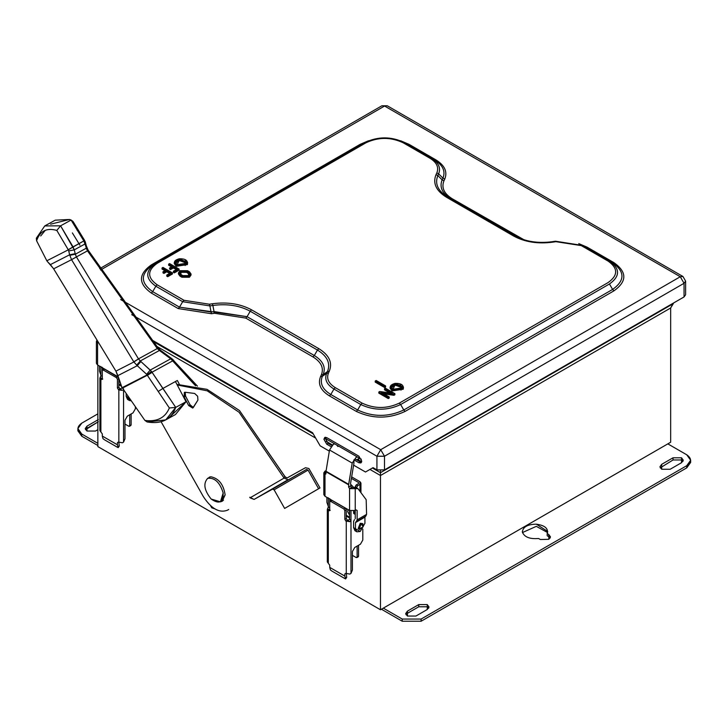<?xml version="1.0" encoding="UTF-8"?>
<svg xmlns="http://www.w3.org/2000/svg" width="727" height="727" viewBox="0 0 727 727"><rect width="100%" height="100%" fill="white"/><g stroke="black" fill="none" stroke-linecap="round" stroke-linejoin="round"><path stroke-width="1.09" d="M354.885 510.654L354.612 513.98L355.239 514.434M353.549 511.054L353.667 513.435L354.985 514.325M331.139 501.057L332.085 500.512L345.316 508.155L346.261 509.791L346.261 518.524L347.679 520.432L349.569 519.351L349.569 510.063M350.987 510.881L350.987 520.159L349.851 521.686L345.788 520.977L344.843 519.342L344.843 510.608L343.898 508.973L330.667 501.339L329.722 501.884L329.722 510.608L328.304 510.881L327.559 508.818L328.304 507.073L328.304 497.786M345.116 578.71L331.885 571.068L330.394 569.941L329.722 567.369L344.843 576.102L344.843 573.921L345.788 573.367L349.851 574.076L350.987 573.412L352.404 570.095L352.404 551.539L354.767 547.449L360.438 544.178L362.8 540.079L362.8 529.083M344.843 576.102L345.516 578.665L346.634 576.947L346.261 573.094L344.843 573.921L345.788 573.367M328.304 510.881L328.304 563.28L329.722 565.188L329.722 567.369M328.304 563.28L327.323 561.907L327.323 509.518L327.559 508.818L329.722 510.063L329.722 507.891L328.304 507.064M332.085 500.512L329.722 501.884M329.722 510.608L330.194 510.336M329.349 509.309L329.722 510.063M329.722 498.604L329.722 507.882M118.837 378.403L118.837 387.227L120.255 389.136L122.145 387.582M117.692 447.414L104.461 439.771L102.97 438.635L102.298 436.064L117.42 444.797L117.42 442.616L118.365 442.071L122.427 442.77L123.563 442.116L124.98 438.799L124.98 420.242L127.343 416.144L133.023 412.872L135.386 408.783L135.386 406.956M120.255 389.136L122.427 390.39L118.837 389.954L117.42 388.045L117.42 379.312L116.474 377.676L103.243 370.034L102.298 370.579L102.298 379.312L100.88 379.585L100.135 377.513L100.88 375.768L100.88 366.49M103.716 369.761L104.661 369.216L118.537 377.522M117.42 444.797L118.101 447.369L119.21 445.651L118.837 441.798L117.42 442.616L118.365 442.071M100.88 379.585L100.88 431.974L102.298 433.883L102.298 436.064M100.88 431.974L99.899 430.611L99.899 378.222L100.135 377.513L102.298 378.767L102.298 376.586L100.88 375.768M104.661 369.216L102.298 370.579M102.298 379.312L102.771 379.04M101.925 378.004L102.298 378.767M102.298 367.308L102.298 376.586M350.659 484.118L351.286 487.426L350.659 484.118M353.649 487.372L350.514 484.1L353.649 487.372L351.459 487.544L353.64 487.381L355.53 488.471L353.64 487.381L356.066 487.563L353.64 487.381M103.089 368.162L102.789 369.843L103.089 368.162M124.98 424.059L128.761 426.24L129.706 425.695L129.706 414.781L129.706 425.695L131.124 424.877L131.124 413.963L131.124 424.877L128.761 426.24L124.98 424.059M130.178 425.422L131.124 424.877L130.178 425.422M129.706 425.695L128.761 426.24M185.131 392.253L184.34 392.435L184.149 396.942L185.567 396.151L185.167 392.262L185.567 396.151L184.149 396.942L188.656 405.557L190.074 404.775L185.567 396.151L190.074 404.775L188.656 405.557L192.746 408.083L197.926 400.086L197.644 396.242L194.645 393.461L185.131 392.253L194.645 393.461L197.644 396.242L197.926 400.086L193.291 407.547L188.656 405.557L184.149 396.942L185.131 392.253M193.337 407.474L190.074 404.775L193.337 407.474M207.704 478.33C203.015 483.437 204.178 490.343 211.175 499.058C219.209 504.529 223.207 502.493 223.18 492.933C219.827 482.346 214.674 477.485 207.704 478.33C214.674 477.485 219.827 482.346 223.18 492.933L220.454 501.821L211.175 499.058C204.178 490.343 203.015 483.437 207.704 478.33L210.321 476.885M220.454 501.821L223.507 500.14L221.744 500.776M40.685 235.975L45.292 230.323M79.925 245.208L72.373 232.931M50.599 224.18L69.528 219.463L72.982 221.453L72.118 221.753L83.841 240.937L87.458 250.851L157.296 348.533L170.182 358.429L159.431 350.459L140.275 360.983L138.484 358.874L140.275 360.983L159.431 350.459L157.296 348.533L138.484 358.874L76.417 256.913L138.484 358.874L157.296 348.533L87.458 250.851L76.417 256.913L75.335 254.214L76.417 256.913L87.458 250.851L86.295 248.189L75.335 254.214L74.29 249.861L75.335 254.214L86.295 248.189L85.141 243.89L74.29 249.861L68.72 250.942L68.247 249.743L73.045 246.871L74.29 249.861L85.15 243.89L83.841 240.937L68.247 249.743L73.1 246.962L68.293 249.834L68.72 250.951L74.29 249.861L60.595 225.815L73.045 246.871L83.841 240.937L71.119 220.036L72.118 221.753L72.982 221.453L71.119 220.036L60.595 225.815L56.815 230.423L68.247 249.752L56.815 230.423C46.664 227.56 39.921 231.004 36.595 240.755L36.35 238.202L44.747 225.924L60.605 225.806L71.119 220.036L69.528 219.463L55.225 220.172M165.747 419.879L147.199 421.987C161.685 424.386 171.19 419.534 175.707 407.42L165.747 419.879L175.434 414.554L186.039 401.731L175.734 407.393L151.461 371.388L140.275 360.983L150.207 370.088L170.718 358.811L170.191 358.429L170.718 358.811L150.207 370.088L152.007 372.224L172.653 360.883L170.718 358.811L171.945 358.729L197.453 386.137L171.408 358.347L171.945 358.729L170.718 358.811L172.653 360.883L152.007 372.224L162.866 388.454L177.352 380.494L162.866 388.454L175.734 407.393L186.039 401.731L175.443 381.539L186.039 401.731L170.182 416.571M187.048 376.622L172.653 360.883L172.862 359.402L172.653 360.883L173.599 361.646L173.735 360.201L173.599 361.646L187.048 376.622L187.084 375.068L187.048 376.622L189.874 379.676L187.057 376.631M177.352 380.494L179.287 384.174L177.352 380.494M185.421 395.851L189.729 404.103L185.421 395.851M195.572 385.764L189.874 379.676L189.892 378.095L189.874 379.676L191.764 381.711L191.764 380.112L191.764 381.711L193.664 383.738L193.655 382.129L193.664 383.738L195.572 385.764L195.545 384.138L195.572 385.764M122.481 388.1L121.772 386.964L122.181 387.636L147.072 374.923L146.6 374.287L147.072 374.923L122.181 387.636L122.481 388.1L147.308 375.259L122.481 388.1L144.918 420.451C157.059 421.996 165.211 417.834 169.355 407.974L147.39 375.377L169.355 407.974C165.211 417.834 157.059 421.996 144.918 420.451L122.481 388.1M50.399 264.61L53.634 268.836L71.555 259.675L69.638 254.786L50.408 264.61L69.638 254.786L71.555 259.675L53.634 268.836L115.92 371.143L133.868 361.973L71.555 259.675L133.868 361.973L115.92 371.143L117.892 375.614L137.276 365.708L133.868 361.973L137.276 365.708L117.892 375.614L121.782 386.973L115.92 371.143L53.507 268.599L47.573 261.747L50.408 264.61M146.609 374.287L137.276 365.708L146.609 374.287M147.199 421.987L144.918 420.451L147.199 421.987M175.707 407.42L169.355 407.974L175.707 407.42M162.866 388.454L158.177 391.499L162.866 388.454M152.088 372.351L147.39 375.377L152.088 372.351M152.007 372.224L147.299 375.25L152.007 372.224M151.461 371.388L147.072 374.923L151.461 371.388M150.207 370.088L146.6 374.287L150.207 370.088M140.275 360.983L136.667 365.145L140.275 360.983M137.276 365.708L140.884 361.546M138.53 358.947L133.868 361.973L138.53 358.947M138.484 358.874L133.786 361.864L138.484 358.874M76.435 256.949L71.555 259.675L76.435 256.949M76.417 256.913L71.528 259.639L76.417 256.913M75.335 254.214L69.774 255.322L75.335 254.214M75.208 253.687L69.638 254.786L75.208 253.687M68.72 250.942L69.638 254.786L68.72 250.942M68.293 249.834L46.837 260.793L47.573 261.756L46.837 260.793L68.293 249.834M46.782 260.702L36.595 240.755L46.792 260.711M36.35 238.202L36.595 240.755C39.921 231.004 46.664 227.56 56.815 230.423L60.595 225.815L44.747 225.924M160.64 350.405L171.408 358.347L160.64 350.405L157.514 347.197L160.64 350.405L159.431 350.459M88.103 250.115L157.514 347.197L88.103 250.115L86.331 245.853L88.103 250.115L87.458 250.851L88.103 250.115M85.195 241.573L86.331 245.853L84.614 240.428L85.15 243.89M77.834 229.668L84.623 240.428L73.045 221.499L77.834 229.668L77.007 230.105L77.834 229.668M83.841 240.937L84.623 240.428L83.841 240.937M86.295 248.189L86.331 245.853M157.514 347.197L157.296 348.533M170.182 358.429L171.408 358.347L170.182 358.429M225.143 494.905C223.525 484.391 218.727 478.348 210.757 476.748L207.44 478.466L210.757 476.748C218.727 478.348 223.525 484.391 225.143 494.905L220.363 501.875L222.117 501.303L225.143 494.905M208.858 477.694L209.549 477.012L208.858 477.694M221.78 501.094L222.78 500.858M210.576 505.756L211.775 507.809L214.52 508.764M285.111 476.758L239.474 410.528L207.013 389.345L176.943 384.383L207.013 389.345L239.474 410.528L285.438 477.339L287.038 477.975L305.476 467.725L308.875 468.497L305.476 467.725L287.038 477.975L285.111 476.758L283.694 477.539L285.111 476.758M177.27 385.001L207.177 390.808L239.065 412.236L283.694 477.539L239.065 412.236L207.177 390.808L177.27 385.001M203.233 496.414L161.103 421.751L203.233 496.414C211.139 508.6 219.163 513.226 227.278 510.281L228.696 509.491L227.278 510.281C219.163 513.226 211.139 508.6 203.233 496.414M227.278 510.281L228.696 509.491M249.743 497.25L250.07 497.831L284.021 478.121L283.694 477.539L284.021 478.121L250.07 497.831L254.077 499.422L288.028 479.72L284.021 478.121L288.028 479.72L254.077 499.422L306.467 469.469L272.516 489.171L274.115 489.816L308.066 470.105L306.467 469.469L308.066 470.105L274.115 489.816L284.63 508.437L318.58 488.735L308.066 470.105L318.58 488.735L284.63 508.437L319.998 487.944L318.58 488.735L319.998 487.944L308.875 468.497L319.998 487.944L284.63 508.437L274.115 489.816L272.516 489.171L254.077 499.422L249.743 497.25M356.185 557.545L352.404 555.364L356.185 557.545L358.547 556.182L357.13 557L357.13 546.086L357.13 557M357.602 556.728L358.547 556.182L358.547 545.268L358.547 556.182L357.602 556.728M359.965 481.692L360.946 483.055L359.965 484.418L359.965 491.352L359.965 484.418L357.602 485.781L356.185 484.964L358.547 483.6L358.547 482.51L358.547 483.6L358.547 482.51L358.547 483.6L356.185 484.964L355.239 486.599L356.185 484.964L357.602 485.781L356.657 487.417L355.239 486.599L356.657 487.417L357.602 485.781L359.965 484.418L359.965 481.692L351.65 476.885L359.965 481.692M349.569 514.98L347.679 511.708L347.997 509.554L347.679 511.708L349.569 515.052M349.569 514.625L349.414 510.381L349.569 514.625M330.512 499.467L330.212 501.148L330.512 499.467M351.405 478.384L358.547 482.51L351.405 478.384M681.535 462.699L683.298 460.246L681.535 457.792L673.029 457.792L673.029 459.973L681.535 459.973L682.989 461.336L681.535 459.973L673.029 459.973L673.029 457.792L661.688 464.335L659.925 466.789L661.688 469.251L670.194 469.251L681.535 462.699L670.194 469.251L661.688 469.251L661.688 464.335L661.688 466.516L661.688 464.335L673.029 457.792L681.535 457.792L681.535 462.699M660.225 467.879L673.029 459.973L660.225 467.879M418.761 604.591L407.42 611.134L407.42 613.315L418.761 606.772L418.761 604.591L418.761 606.772L427.267 606.772L428.73 608.135L427.267 606.772L418.761 606.772L407.42 613.315L407.42 611.134L405.657 613.588L407.42 616.051L415.926 616.051L427.267 609.499L429.03 607.045L427.267 604.591L418.761 604.591L427.267 604.591L427.267 609.499L415.926 616.051L407.42 616.051L407.42 611.134L418.761 604.591M405.966 614.688L407.42 613.315L405.966 614.688M540.497 539.525L548.858 539.298L550.493 536.917L548.731 534.463L548.731 536.644L550.185 538.007L548.731 536.644L548.731 534.463L547.186 533.573L547.722 531.464L536.317 524.167C527.475 524.358 522.831 527.002 522.377 532.109C524.376 537.08 529.756 539.216 538.516 538.507L540.497 539.525L538.516 538.507C529.756 539.216 524.376 537.08 522.377 532.109C522.831 527.002 527.475 524.358 536.317 524.167C544.905 525.385 548.531 528.52 547.186 533.573L547.186 535.754L547.186 533.573L548.731 534.463L548.858 539.298L540.497 539.525M522.322 531.464L522.377 532.109M522.468 532.555L536.317 526.348L547.585 532.555L536.317 526.348L522.468 532.555M547.186 535.754L548.731 536.644L547.186 535.754M690.514 461.336L686.733 467.879L421.124 621.231L421.124 619.05L686.733 465.698L421.124 619.05L421.124 621.231L686.733 467.879L686.733 465.698L686.733 467.879L690.65 462.427L690.65 460.246L686.733 465.698C691.831 462.063 691.831 458.428 686.733 454.784L690.65 460.246M667.831 443.87L686.733 454.784L667.831 443.87L670.667 442.234L670.667 307.984L673.329 303.123L380.475 472.695L673.329 303.622L670.667 307.984L670.667 442.234L383.32 608.135L667.831 443.87M402.222 621.231L381.43 609.226L402.222 621.231L421.124 621.231L402.222 621.231L402.222 619.05L402.222 621.231M421.124 619.05L402.222 619.05L421.124 619.05M380.475 470.787L380.475 475.522L670.667 307.984L380.475 475.522L380.475 472.695L372.397 468.024L380.475 472.695L380.475 470.787M156.859 346.415L315.672 438.108L156.859 346.415M369.952 469.442L380.475 475.522L380.475 609.771L383.32 608.135L402.222 619.05L383.32 608.135L380.475 609.771L97.854 446.596L97.854 365.145L97.854 446.596L380.475 609.771L380.475 475.522L369.952 469.442M361.637 461.818L357.929 459.673L361.637 461.818M332.421 444.951L326.232 441.371L332.421 444.951M313.228 433.865L152.379 340.999L313.228 433.865M512.526 233.567L512.526 234.476L512.526 233.567M96.4 341.508L96.4 363.336L97.572 364.981L97.572 343.144L96.4 341.508L96.555 340.863L97.572 343.144L98.518 342.599L97.572 343.144L97.572 361.701M101.117 375.75L99.463 371.07L101.117 375.75M99.463 366.072L99.463 371.07L99.463 366.072M121.536 386.328L118.837 384.765L121.536 386.328M128.634 399.732L126.162 396.369L126.162 393.561L126.162 396.369L127.552 399.423L129.442 400.513L128.052 397.46L126.162 396.369L131.114 400.795L129.442 400.513M128.052 396.333L128.052 397.46L128.052 396.333M118.356 376.977L97.572 364.981L118.356 376.977M185.149 265.509L186.112 264.401M186.212 263.056L179.56 260.62L175.689 263.056L179.56 260.62L186.212 263.056M177.17 264.692L186.112 263.31L186.294 262.511L179.56 259.53L175.598 262.511L177.17 264.692L179.56 259.53L186.112 263.31L177.17 264.692M174.262 262.511L174.262 263.601L176.225 266.327L176.225 265.237L187.402 263.51C187.693 260.193 184.958 258.612 179.215 258.785C174.098 260.293 173.099 262.447 176.225 265.237L174.262 262.511L179.215 258.785L187.63 262.511L187.402 263.51L176.225 265.237L176.225 266.327L187.402 264.601L187.63 262.511M179.06 269.054L169.609 263.601L168.664 264.146L172.444 266.327L169.609 267.963L170.554 268.508L173.389 266.873L177.17 269.054L173.389 271.244L174.335 271.789L179.06 269.054L174.335 271.789L174.335 272.879L179.06 270.144L179.06 269.054L179.06 270.144L174.335 272.879L174.335 271.789L173.389 271.244L173.389 272.334L174.335 272.879L173.389 272.334L173.389 271.244L177.17 269.054L173.389 266.873L173.389 267.963L176.225 269.599L173.389 267.963L173.389 266.873L170.554 268.508L170.554 269.599L173.389 267.963L170.554 269.599L170.554 268.508L169.609 267.963L169.609 269.054L170.554 269.599L169.609 269.054L169.609 267.963L172.444 266.327L168.664 264.146L168.664 265.237L171.499 266.873L168.664 265.237L168.664 264.146L169.609 263.601L179.06 269.054M172.444 272.879L162.984 267.418L162.039 267.963L165.82 270.144L162.984 271.789L163.929 272.334L166.774 270.689L170.554 272.879L166.774 275.06L167.719 275.606L172.444 272.879L167.719 275.606L167.719 276.696L172.444 273.97L172.444 272.879L172.444 273.97L167.719 276.696L167.719 275.606L166.774 275.06L166.774 276.151L167.719 276.696L166.774 276.151L166.774 275.06L170.554 272.879L166.774 270.689L166.774 271.789L169.609 273.425L166.774 271.789L166.774 270.689L163.929 272.334L163.929 273.425L166.774 271.789L163.929 273.425L163.929 272.334L162.984 271.789L162.984 272.879L163.929 273.425L162.984 272.879L162.984 271.789L165.82 270.144L162.039 267.963L162.039 269.054L164.875 270.689L162.039 269.054L162.039 267.963L162.984 267.418L172.444 272.879M179.887 273.425L180.95 272.334L186.621 272.334L186.621 271.244L180.95 271.244L179.769 272.879L180.95 274.515L182.84 275.606L188.511 275.606L189.683 273.97L186.621 271.244L186.621 272.334L188.511 273.425L188.511 272.334L188.511 273.425L189.574 274.515L186.621 272.334L180.95 272.334L179.887 273.425M178.433 272.879L178.433 273.97L180.005 276.151L180.005 275.06L180.005 276.151L181.895 277.241L181.895 276.151L180.005 275.06L178.433 272.879L180.005 270.689L187.566 270.689L180.005 270.689L180.005 275.06L181.895 276.151L189.456 276.151L189.456 271.789L187.566 270.689L189.456 271.789L191.019 273.97L189.456 276.151L181.895 276.151L181.895 277.241L189.456 277.241L191.019 275.06L191.019 273.97M182.84 275.606L180.95 274.515L180.95 271.244L186.621 271.244L188.511 272.334L188.511 275.606L182.84 275.606M400.986 390.117L401.949 389.009M402.049 387.664L395.397 385.228L391.526 387.664L395.397 385.228L402.049 387.664M393.007 389.299L401.949 387.918L402.131 387.118L395.397 384.138L391.435 387.118L393.007 389.299L395.397 384.138L401.949 387.918L393.007 389.299M390.099 387.118L390.099 388.209L392.062 390.944L392.062 389.845L403.24 388.118C403.53 384.801 400.795 383.229 395.052 383.393C389.936 384.91 388.936 387.064 392.062 389.845L390.099 387.118L395.052 383.393L403.467 387.118L403.24 388.118L392.062 389.845L392.062 390.944L403.24 389.209L403.467 387.118M400.986 385.21L395.052 384.483M394.897 393.67L385.446 388.209L384.501 388.754L392.371 393.307L379.767 391.489L378.822 392.035L388.282 397.487L389.227 396.942L381.348 392.398L393.952 394.216L394.897 393.67L393.952 394.216L393.952 395.306L394.897 394.761L394.897 393.67L394.897 394.761L393.952 395.306L393.952 394.216L381.348 392.398L389.227 396.942L389.227 398.032L389.227 396.942L388.282 397.487L388.282 398.578L389.227 398.032L388.282 398.578L388.282 397.487L378.822 392.035L378.822 393.125L388.282 398.578L378.822 393.125L378.822 392.035L379.767 391.489L392.371 393.307L384.501 388.754L384.501 389.845L389.854 392.943L384.501 389.845L384.501 388.754L385.446 388.209L394.897 393.67M383.865 393.852L393.952 395.306L383.865 393.852M375.214 381.021L384.665 386.473L385.61 385.928L376.159 380.475L375.214 381.021L376.159 380.475L385.61 385.928L385.61 387.018L385.61 385.928L384.665 386.473L384.665 387.564L385.61 387.018L384.665 387.564L384.665 386.473L375.214 381.021L375.214 382.111L375.214 381.021M375.214 382.111L384.665 387.564L375.214 382.111M368.525 140.774L360.165 144.328L151.361 264.882L152.697 265.019L151.361 264.882C138.185 274.279 138.185 283.675 151.361 293.072L152.697 291.663L151.361 293.072L178.188 308.566L179.524 307.157L178.188 308.566L211.539 313.728L211.048 312.028L211.539 313.728L214.52 313.264L214.029 311.565L214.52 313.264L245.735 318.09L247.071 316.681L245.735 318.09L312.973 356.912L314.309 355.503L312.973 356.912C321.279 362.064 324.06 368.071 321.334 374.932L323.161 374.569L321.334 374.932L320.534 376.65L322.361 376.295L320.534 376.65C317.617 383.983 320.589 390.399 329.467 395.906L330.803 394.497L329.467 395.906L356.303 411.4L357.639 409.983L356.303 411.4C372.578 418.997 388.854 418.997 405.13 411.4L403.794 409.983L405.13 411.4L613.942 290.845L612.607 289.428L613.942 290.845C627.11 281.44 627.11 272.043 613.942 262.647L612.607 262.783C625.056 271.662 625.056 280.549 612.607 289.428L403.794 409.983C388.409 417.171 373.024 417.171 357.639 409.983L330.803 394.497C322.415 389.29 319.598 383.22 322.361 376.295L323.161 374.569C326.05 367.308 323.097 360.955 314.309 355.503L247.071 316.681L179.524 307.157L152.697 291.663C140.247 282.776 140.247 273.897 152.697 265.019L155.842 263.201L152.697 265.019C140.247 273.897 140.247 282.776 152.697 291.663L155.842 286.211L152.697 291.663L179.524 307.157L182.677 301.705L179.524 307.157L211.048 312.028L209.903 305.913L211.048 312.028L214.029 311.565L212.884 305.458L214.029 311.565L247.071 316.681L250.215 311.229L247.071 316.681L314.309 355.503L317.454 350.05L314.309 355.503C323.097 360.955 326.05 367.308 323.161 374.569L327.459 371.606L323.161 374.569L322.361 376.295L326.659 373.324L322.361 376.295C319.598 383.22 322.415 389.29 330.803 394.497L333.957 389.045L330.803 394.497L357.639 409.983L360.783 404.539L357.639 409.983C373.024 417.171 388.409 417.171 403.794 409.983L400.65 404.539L403.794 409.983L612.607 289.428L609.453 283.984L400.65 404.539L399.314 403.121L400.65 404.539C387.364 410.746 374.069 410.746 360.783 404.539L362.119 403.121L360.783 404.539L333.957 389.045L335.292 387.636L333.957 389.045C326.705 384.547 324.278 379.312 326.659 373.324L328.486 372.969L326.659 373.324L327.459 371.606L329.286 371.252L327.459 371.606C330.721 363.4 327.386 356.212 317.454 350.05L318.789 348.642L317.454 350.05L250.215 311.229L251.551 309.82L250.215 311.229C239.537 305.494 227.097 303.568 212.884 305.458L212.393 303.759L212.884 305.458L209.903 305.913L209.412 304.222L209.903 305.913L182.677 301.705L184.013 300.296L182.677 301.705L155.842 286.211L157.177 284.802L155.842 286.211C145.091 278.541 145.091 270.871 155.842 263.201L157.177 263.328L155.842 263.201L364.654 142.646C377.94 136.44 391.226 136.44 404.512 142.646L431.347 158.132L404.512 142.646L403.176 142.774L404.512 142.646C391.226 136.44 377.94 136.44 364.654 142.646L365.99 142.774C378.385 136.985 390.781 136.985 403.176 142.774L430.011 158.268L431.347 158.132C438.59 162.63 441.025 167.873 438.645 173.853L437.845 175.58C434.573 183.786 437.908 190.965 447.85 197.126L515.079 235.948C525.757 241.682 538.207 243.609 552.42 241.727L552.902 242.136L552.42 241.727C538.207 243.609 525.757 241.682 515.079 235.948L513.744 236.084L515.079 235.948L447.85 197.126L446.505 197.262L447.85 197.126C437.908 190.965 434.573 183.786 437.845 175.58L436.018 174.653L437.845 175.58L438.645 173.853L436.818 172.935L438.645 173.853C441.025 167.873 438.59 162.63 431.347 158.132L430.011 158.268C436.773 162.457 439.035 167.346 436.818 172.935L436.018 174.653C432.592 183.259 436.082 190.801 446.505 197.262L513.744 236.084C524.939 242.1 537.998 244.118 552.902 242.136L555.891 241.682L581.291 245.608L608.117 261.102C618.15 268.254 618.15 275.415 608.117 282.567L399.314 403.121C386.909 408.919 374.514 408.919 362.119 403.121L335.292 387.636C328.531 383.438 326.259 378.549 328.486 372.969L329.286 371.252C332.712 362.637 329.213 355.103 318.789 348.642L251.551 309.82C240.355 303.804 227.306 301.787 212.393 303.759L209.412 304.222L184.013 300.296L157.177 284.802C147.145 277.641 147.145 270.489 157.177 263.328L365.99 142.774L157.177 263.328C147.145 270.489 147.145 277.641 157.177 284.802L184.013 300.296L209.412 304.222L212.393 303.759C227.306 301.787 240.355 303.804 251.551 309.82L318.789 348.642C329.213 355.103 332.712 362.637 329.286 371.252L328.486 372.969C326.259 378.549 328.531 383.438 335.292 387.636L362.119 403.121C374.514 408.919 386.909 408.919 399.314 403.121L608.117 282.567C618.15 275.415 618.15 268.254 608.117 261.102L581.291 245.608L555.891 241.682L552.902 242.136C537.998 244.118 524.939 242.1 513.744 236.084L446.505 197.262C436.082 190.801 432.592 183.259 436.018 174.653L436.818 172.935C439.035 167.346 436.773 162.457 430.011 158.268L403.176 142.774C390.781 136.985 378.385 136.985 365.99 142.774L364.654 142.646L155.842 263.201C145.091 270.871 145.091 278.541 155.842 286.211L182.677 301.705L209.903 305.913L212.884 305.458C227.097 303.568 239.537 305.494 250.215 311.229L317.454 350.05C327.386 356.212 330.721 363.4 327.459 371.606L326.659 373.324C324.278 379.312 326.705 384.547 333.957 389.045L360.783 404.539C374.069 410.746 387.364 410.746 400.65 404.539L609.453 283.984C620.213 276.305 620.213 268.636 609.453 260.966L582.627 245.472L581.291 245.608L582.627 245.472L609.453 260.966L608.117 261.102L609.453 260.966L612.607 262.783L609.453 260.966C620.213 268.636 620.213 276.305 609.453 283.984L612.607 289.428C625.056 280.549 625.056 271.662 612.607 262.783L613.942 262.647L587.107 247.162L578.756 243.609M403.403 387.664L403.24 389.209L392.062 390.944L390.172 387.664M190.937 274.515L189.456 277.241L181.895 277.241L180.005 276.151L178.524 273.425M185.149 260.602L187.402 264.601L176.225 266.327L174.335 263.056M555.891 241.682L555.401 241.264L555.891 241.682M434.492 159.949L435.827 159.822L434.492 159.949C442.879 165.156 445.696 171.227 442.943 178.151L442.143 179.869C439.244 187.139 442.198 193.491 450.994 198.944L447.85 197.126L450.994 198.944C442.198 193.491 439.244 187.139 442.143 179.869L437.845 175.58L442.143 179.869L442.943 178.151L438.645 173.853L442.943 178.151C445.696 171.227 442.879 165.156 434.492 159.949L404.512 142.646C391.226 136.294 377.94 136.294 364.654 142.646L152.697 265.019M450.994 198.944L452.33 198.816L450.994 198.944L447.841 197.126L515.079 235.948C525.648 241.664 538.116 243.572 552.493 241.682L555.483 241.219L582.627 245.472L612.607 262.783M587.107 247.162L585.771 247.289L587.107 247.162L613.942 262.647C627.11 272.043 627.11 281.44 613.942 290.845L405.13 411.4C388.854 418.997 372.578 418.997 356.303 411.4L329.467 395.906C320.589 390.399 317.617 383.983 320.534 376.65L321.334 374.932C324.06 368.071 321.279 362.064 312.973 356.912L245.735 318.09L214.52 313.264L211.539 313.728L178.188 308.566L151.361 293.072C138.185 283.675 138.185 274.279 151.361 264.882L360.165 144.328L361.501 144.464L360.165 144.328L368.444 140.802M400.641 140.774L408.992 144.328L435.827 159.822C444.706 165.329 447.687 171.745 444.76 179.069L443.97 180.796C441.234 187.657 444.024 193.664 452.33 198.816L524.022 239.783L519.569 237.629L518.233 237.765L519.569 237.629L452.33 198.816C444.024 193.664 441.234 187.657 443.97 180.796L442.143 179.869L443.97 180.796L444.76 179.069L442.943 178.151L444.76 179.069C447.687 171.745 444.706 165.329 435.827 159.822L408.992 144.328L407.656 144.464L408.992 144.328L400.722 140.802M684.052 292.572L684.052 296.934L384.501 469.887L376.931 469.887L373.06 467.643L365.499 472.014L373.06 467.643L365.499 472.014L373.06 467.643L376.931 469.887L376.931 456.238L376.931 469.887L384.501 469.887L384.501 456.238L384.501 469.887L684.052 296.934L684.052 283.294L384.501 456.238L376.931 456.238L131.705 314.655L376.931 456.238L384.501 456.238L380.712 449.695L376.931 456.238L380.712 449.695L384.501 456.238L684.052 283.294L680.272 276.742L380.712 449.695L680.272 276.742L384.583 106.033L100.562 270.008L384.583 106.033L381.911 105.769L387.255 105.769L384.583 106.033L680.272 276.742L682.944 276.478L685.616 281.113L684.052 283.294L685.616 281.113L682.944 276.478L680.272 276.742L684.052 283.294L684.052 296.934L685.616 294.753L685.616 281.113M120.637 299.533L380.712 449.695L120.637 299.533M365.499 472.014L353.604 465.144L365.499 472.014M329.331 451.131L320.125 445.815L312.565 432.719L320.125 445.815L329.331 451.131M325.578 437.245L325.323 438.454L361.337 459.237L325.323 438.454L325.578 437.245M362.818 523.676L360.201 523.304L361.146 523.849L359.102 529.12L363.2 526.757L361.146 523.849L362.818 523.676L363.2 526.757L359.483 529.465L359.102 529.12L361.146 523.849L360.201 523.304L358.157 528.574L359.483 529.465M323.824 472.814L323.824 494.642L324.996 496.277L324.996 474.449L323.824 472.814L324.996 471.178L325.96 471.405L325.278 471.005L326.078 470.678L324.996 471.178L324.996 474.449L325.941 473.904L324.996 474.449L325.941 473.904L324.996 474.449L325.941 473.904L325.941 471.723L348.624 484.818L352.204 463.081L356.039 457.41L357.42 456.983L356.039 457.41L352.204 463.081L329.522 449.986L352.204 463.081L348.669 484.336L325.978 471.241L348.624 484.818L325.941 471.723L325.941 473.904M328.54 507.046L326.886 502.375L328.54 507.046M326.886 497.368L326.886 502.375L326.886 497.368M349.569 517.978L346.261 516.07L349.569 517.978M354.422 519.678L353.586 521.513L354.422 519.678M356.057 531.037L353.586 527.666L353.586 521.513L353.586 527.666L354.976 530.728L356.866 531.819L355.476 528.756L353.586 527.666L360.201 531.482L356.866 531.819M364.927 523.304L360.201 531.482L364.927 523.304L364.927 517.142L355.476 522.604L355.476 528.756L355.476 522.604L365.208 516.534L355.757 521.986L365.754 516.215L355.757 521.986L365.754 516.215L366.581 514.38L357.13 519.841L356.303 521.677L357.13 519.841L357.13 510.463L356.185 509.918L357.13 510.463L357.13 519.841L366.581 514.38L364.927 517.142L364.927 523.304M359.074 529.074L358.157 528.574L360.201 523.304L362.282 523.522M357.957 488.653L366.181 499.694L366.581 514.38L366.181 499.694L357.957 488.653L349.569 488.635L349.569 510.463L355.239 510.463L355.239 518.751L355.239 488.635L357.957 488.653L355.639 487.181M324.996 474.449L324.996 496.277L349.569 510.463L349.569 488.635L351.459 487.544L349.569 488.635L355.239 488.635L355.239 510.463L356.185 509.918L357.13 510.463L356.185 509.918L355.239 510.463L349.569 510.463L324.996 496.277L324.996 493.006M357.13 510.463L356.185 509.918M336.683 445.006L337.91 446.532M358.702 458.537L357.239 459.537M359.392 458.164L357.393 459.646L355.966 459.637L356.83 459.927M334.738 443.879L333.348 444.315L329.522 449.986L325.941 471.723L329.522 449.986L333.348 444.315L334.738 443.879M349.569 488.635L348.624 486.999L348.624 484.818L348.624 486.999L349.569 488.635M351.459 487.544L350.514 485.909L348.624 486.999L350.514 485.909L351.459 487.544M350.514 483.728L353.913 463.335L350.514 483.728M331.839 445.487L328.159 443.361L326.741 444.179L331.221 446.769L326.741 444.179L328.159 443.361L325.323 438.454L328.159 443.361L331.839 445.487M326.741 437.627L324.742 437.436L323.906 439.272L326.741 444.179L323.906 439.272L326.741 437.627L358.884 456.183L326.741 437.627M361.464 462.299L360.301 461.918L358.884 462.735L360.883 462.935L361.719 461.1L358.884 456.183L361.719 461.1L358.884 462.735L360.301 461.918L355.33 459.046L353.913 459.864L358.884 462.735L353.913 459.864L355.33 459.046L361.464 462.299M353.913 463.335L353.913 459.864L353.913 463.335M151.189 339.554L312.565 432.719L151.189 339.554M85.532 429.684L86.986 428.321L86.986 426.131L85.223 428.594L86.986 431.047L95.491 431.047L97.854 429.684L95.491 431.047L86.986 431.047L86.986 426.131L86.986 428.321L98.327 421.769L85.532 429.684M98.327 419.588L86.986 426.131L98.327 419.588M81.787 423.132L97.854 413.854L81.787 423.132C76.689 426.776 76.689 430.411 81.787 434.046L77.871 428.594L81.787 423.132M77.871 428.594L77.871 430.775L81.787 436.227L81.787 434.046L81.787 436.227L97.854 445.506L81.787 436.227L78.007 429.684M97.854 443.325L81.787 434.046L97.854 443.325M358.547 483.6L358.547 482.51M350.987 573.412L350.987 520.168L349.569 519.342M346.261 573.648L346.261 521.25M345.316 508.155L343.898 508.973M344.843 510.608L346.261 509.791M346.261 518.524L344.843 519.342M345.788 520.977L347.206 520.159M347.679 520.432L349.851 521.686M122.618 388.318L122.145 388.045M123.563 388.863L123.563 442.116M118.837 442.343L118.837 389.954M117.892 376.859L116.474 377.676M117.42 379.312L118.837 378.494M118.837 387.227L117.42 388.045M118.365 389.681L119.782 388.863M345.643 578.928L346.734 577.247M331.412 500.449L329.994 501.267M118.228 447.623L119.31 445.942M103.997 369.152L102.58 369.97M130.851 425.495L129.433 426.313M55.252 220.154L44.711 225.952M358.275 556.791L356.857 557.609M360.946 492.67L360.946 483.055M121.2 385.337L118.837 383.974M365.399 142.547L369.343 141.138M99.708 268.69L381.911 105.769L387.255 105.769L682.944 276.478M349.569 517.188L346.261 515.279M359.347 458.619L357.466 460.018"/></g></svg>
